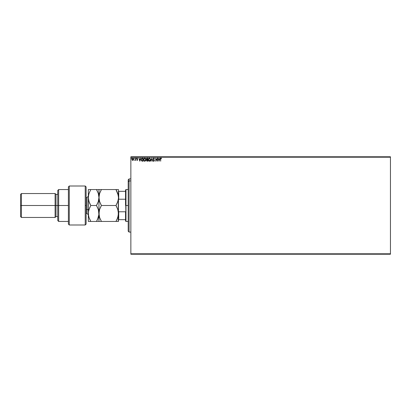 <?xml version="1.0" encoding="UTF-8"?>
<svg xmlns="http://www.w3.org/2000/svg" width="411" height="411" viewBox="0 0 411 411"><rect width="100%" height="100%" fill="white"/><g stroke="black" fill="none" stroke-linecap="round" stroke-linejoin="round"><path stroke-width="0.62" d="M130.857 254.229L390.45 254.229L130.857 254.229L130.857 157.213L390.45 157.213L390.45 253.787L130.857 253.787L130.857 254.229M390.45 156.771L130.857 156.771L130.857 253.787L390.45 253.787L390.45 254.229L390.45 157.213L130.857 157.213L130.857 156.771L390.45 156.771L390.45 157.213L390.45 156.771M133.673 159.334L133.447 160.028L133.626 158.826L132.804 158.06L132.142 158.456L131.982 159.648L132.609 160.382L133.447 160.033L132.804 160.403L133.447 160.028L133.678 159.227L132.804 158.06L131.931 159.227L132.162 160.033L132.804 160.403L132.162 160.033L131.931 159.334M134.787 160.085L134.757 160.382L135.27 160.033L135.507 160.367L135.507 158.101L135.193 159.792L134.674 160.326L135.27 160.033L135.507 160.367L135.507 158.101L135.507 160.367L135.27 160.033L134.829 160.403M136.699 160.085L137.212 160.403L137.587 160.018L136.94 158.759L137.104 158.374L137.695 158.369L137.351 158.081L136.699 158.713L137.361 159.925L136.699 160.085L137.161 160.403L136.699 160.085L137.161 160.403L136.699 160.085L137.161 160.403L136.699 160.085L137.161 160.403L137.613 159.812L136.94 158.703L137.695 158.369L137.202 158.06L136.699 158.713L137.377 159.822L136.699 160.085M141.435 160.65L141.194 159.612L142.381 158.101L141.456 158.564L141.225 160.038L141.8 161.035L143.1 161.199L143.1 158.101L142.381 158.101L143.1 158.101L142.381 158.101L141.194 159.612L141.893 161.086L143.1 161.199L143.1 158.101L143.1 161.199L142.627 161.199M147.092 158.101L147.713 158.101L146.784 158.168L146.403 158.661L146.85 159.771L146.573 160.603L146.907 161.133L147.713 161.199L147.713 158.101L147.713 161.199L147.713 158.101L147.092 158.101L146.362 158.98L146.85 159.771L146.557 160.434L147.713 161.199L147.272 161.199L146.573 160.244M151.114 161.199L151.849 158.101L150.852 161.199L151.865 158.846L152.882 161.199L151.885 158.101L152.882 161.199L151.885 158.101L150.852 161.199L151.865 158.846L152.62 161.199M157.295 158.101L157.295 160.408L155.743 158.101L155.743 161.199L155.98 158.887L157.531 161.199L157.531 158.101L157.295 160.408L155.743 158.101L155.743 161.199L155.98 158.887L157.531 161.199L157.531 158.101L157.48 161.199M161.585 158.379L160.999 158.019L161.585 158.379L160.999 158.019L160.495 158.42L160.67 161.199L160.732 158.543L161.585 158.379L160.999 158.019L160.434 159.108L160.67 161.199L160.67 159.139L161.004 158.338L161.585 158.379L161.004 158.338L160.675 158.898L161.24 158.435M159.776 158.101L159.042 161.199L160.038 158.101L159.458 159.093L158.589 159.093L158.009 158.101L159 161.199L160.038 158.101L159.458 159.093L158.589 159.093L158.009 158.101L159 161.199L158.271 158.101M154.551 158.697L153.868 158.338L153.437 158.862L154.392 160.557L153.837 161.282L153.236 160.758L153.735 161.266L154.259 161.04L154.382 160.434L153.462 158.677L153.868 158.338L154.551 158.697L154.043 158.055L153.365 158.302L153.241 159.144L154.151 160.567L153.909 160.953L153.236 160.758L153.837 161.282L154.392 160.557L153.437 158.862L153.868 158.338L154.551 158.697L153.853 158.019L153.2 158.862L154.151 160.567L153.842 160.963L153.236 160.758L153.842 160.963L154.151 160.567L153.714 159.858M150.575 159.638L150.287 158.579L149.378 158.019L148.643 158.363L148.191 159.514L148.479 160.722L149.399 161.282L150.22 160.819L150.575 159.638L149.378 158.019L148.191 159.653L149.399 161.282L150.575 159.632M145.962 159.638L145.54 158.399L144.626 158.03L143.86 158.584L143.593 159.93L144.508 161.24L145.684 160.706L145.962 159.638L144.764 158.019L143.578 159.653L144.785 161.282L145.962 159.638M140.613 158.101L139.879 161.199L140.875 158.101L140.295 159.093L139.427 159.093L138.846 158.101L139.843 161.199L140.875 158.101L140.295 159.093L139.427 159.093L138.846 158.101L139.843 161.199L139.108 158.101M136.108 158.065L136.262 158.317L136.02 158.065L135.877 158.41L136.216 158.492L135.866 158.317L136.062 158.579L136.062 158.06L135.866 158.317L136.262 158.317L136.062 158.579L136.062 158.06L136.262 158.317L136.062 158.579L136.062 158.06L136.262 158.317L136.062 158.579L136.062 158.06L136.262 158.317L135.866 158.363M134.433 158.317L134.233 158.579L134.233 158.06L134.433 158.317L134.191 158.065L134.048 158.41L134.387 158.492L134.037 158.317L134.233 158.579L134.233 158.06L134.037 158.317L134.433 158.317L134.233 158.579L134.233 158.06L134.433 158.317L134.037 158.363M131.052 158.317L131.402 158.148L131.068 158.23L131.207 158.569L131.453 158.317L131.253 158.579L131.453 158.317L131.253 158.579L131.052 158.317L131.253 158.579L131.253 158.06L131.273 158.574M161.466 158.615L161.158 158.384M159.021 160.454L158.687 159.411L159.355 159.411L159.021 160.454L158.687 159.411L159.355 159.411L159.021 160.454M155.98 161.199L155.795 158.101M153.92 158.343L154.279 158.682M153.442 158.769L153.868 158.338L153.57 159.263M153.437 158.816L154.382 160.434M153.514 159.17L154.269 160.085M153.837 161.282L153.288 160.845M153.498 160.696L153.842 160.963L154.007 160.167L154.146 160.639M153.909 160.953L154.14 160.46M150.133 160.927L150.462 160.347M148.648 160.948L148.962 161.184M148.294 158.959L149.45 158.024M150.452 158.913L150.282 158.574M150.287 158.579L150.447 158.887M150.508 159.083L150.416 158.821M149.332 158.338L150.334 159.525L149.388 160.963L148.428 159.653L149.388 158.338L149.722 158.42L149.388 158.338M149.979 158.615L150.298 159.268M150.215 160.295L150.025 160.624M148.967 160.829L148.479 160.095M148.479 159.206L148.602 158.877M150.159 160.418L149.81 160.824M146.907 161.138L146.557 160.434M146.362 158.98L146.85 159.771L146.362 159.042M147.179 160.881L146.799 160.429L147.472 160.881L146.799 160.429L147.133 159.91M147.354 159.889L146.799 160.429L147.472 159.889L147.472 160.881L147.354 159.889M146.855 160.146L146.799 160.429M147.472 159.571L147.472 158.42L147.472 159.571M146.891 159.499L146.64 158.749L147.2 158.42L146.599 158.98L146.974 159.535L146.614 159.119M147.2 158.42L147.472 158.42L147.2 158.42M145.52 160.927L145.848 160.347M144.035 160.948L144.348 161.184M143.578 159.653L143.614 159.227M145.299 158.178L145.674 158.574L145.294 158.178M145.679 158.589L145.833 158.893M145.843 158.913L145.674 158.579M143.871 159.206L143.814 159.653L144.775 158.338L145.725 159.638L144.775 160.963L144.451 160.886L143.814 159.653L143.994 158.877M145.242 158.502L145.509 158.81M145.602 160.295L145.196 160.824M141.225 160.038L141.297 160.331M141.939 160.758L141.43 159.612L141.97 158.497L142.864 158.42L142.864 160.881L141.836 160.686M142.021 160.793L142.864 160.881L142.607 158.42M141.43 159.612L141.461 159.242L141.43 159.612M141.574 158.898L141.461 159.242M139.863 160.454L139.524 159.411L140.192 159.411L139.863 160.454L139.524 159.411L140.192 159.411L139.863 160.454M136.899 159.971L137.377 159.822L136.699 158.713L137.202 158.06L137.695 158.369L136.94 158.703L137.613 159.812L137.161 160.403L137.608 159.72M136.837 159.889L137.146 160.126L136.837 159.889L137.146 160.126L137.377 159.822L136.699 158.713L137.202 158.06L137.695 158.369M137.197 160.12L137.079 159.381M137.094 160.12L137.295 159.581M136.776 159.067L136.699 158.713L136.776 159.067M137.166 158.348L137.557 158.579L137.228 158.338L137.557 158.579L137.228 158.338L136.94 158.703L137.248 159.155M137.284 158.343L137.027 158.959M137.356 160.352L137.587 160.018M134.233 158.579L134.037 158.317L134.233 158.579M132.804 160.403L132.162 160.033L132.851 160.403M133.678 159.227L133.447 160.028M132.203 159.525L132.203 158.923L132.804 158.338L133.431 159.376L133.405 158.923L132.804 160.126L132.178 159.381M132.655 160.105L132.306 159.792M132.953 158.358L133.226 158.554M146.64 158.749L146.855 158.476M144.045 160.506L143.871 160.095M142.53 160.881L142.103 160.824M132.203 158.923L132.316 158.646M133.292 158.646L133.405 158.923M129.085 180.932L129.085 178.919L129.085 180.932L130.857 180.932L129.085 180.932L129.085 232.081L129.085 180.932L128.196 181.754L129.085 180.932M128.196 179.807L128.196 181.754L128.196 179.807L129.085 178.919L130.857 178.919M128.196 231.193L128.196 181.754L128.196 231.193L129.085 232.081L130.857 232.081M125.54 191.326L125.54 205.5L125.982 205.5L125.982 189.553L125.982 205.5L128.196 205.5L125.982 205.5L125.982 221.447L125.54 189.995L125.54 191.326L118.45 191.326L118.717 191.326L118.717 199.222L125.54 199.222L118.717 199.222L118.717 191.326L125.54 191.326M125.54 211.778L125.54 221.005L125.54 211.778L118.717 211.778L118.45 211.095L118.717 219.674L125.54 219.674L118.717 219.674L118.717 211.778L125.54 211.778M118.45 199.905L118.717 199.222L118.45 199.905M118.45 219.674L118.717 219.674L118.45 219.674M99.02 212.266L98.959 221.447L101.425 221.447L99.647 217.573L98.959 213.473L99.138 215.539L99.138 211.393L99.647 209.369L101.425 205.5L100.433 207.401L101.425 205.5L115.984 205.5L117.762 201.626L118.404 198.57L117.767 201.621L115.984 205.5L101.425 205.5L99.652 201.647L98.959 197.527L99.647 193.432L101.425 189.553L115.984 189.553L117.757 193.406L118.45 197.141M118.45 213.859L118.276 211.403L118.27 215.559L116.976 219.546L117.762 217.583L115.984 221.447L116.976 219.551L115.984 221.447L118.45 221.447L118.45 213.473L117.762 217.578M85.226 205.5L85.226 224.992L85.226 186.008L85.226 205.5L86.115 205.5L85.226 205.5M86.115 224.067L86.115 186.892L85.226 186.008L69.279 186.008L68.396 186.892L68.396 224.108L69.279 224.992L69.279 186.008L69.279 224.992L85.226 224.992L86.115 224.108L86.115 186.933M68.396 224.016L68.396 205.5L57.761 205.5L57.761 220.563L57.761 205.5L55.988 205.5L55.988 194.424L55.988 205.5L55.105 205.5L55.105 217.46L55.105 205.5L21.434 205.5L21.434 193.54L21.434 205.5L20.55 205.5L20.55 216.576L20.55 194.424L20.55 205.5L55.105 205.5L55.105 193.54L55.105 205.5L57.761 205.5L57.761 190.437L57.761 205.5L58.65 205.5L58.65 189.553L58.65 205.5L68.396 205.5L68.396 186.938M58.65 205.5L58.65 221.447L58.65 205.5M55.988 205.5L55.988 216.576L55.988 205.5M21.434 205.5L21.434 217.46L21.434 205.5M86.998 201.513L86.998 209.487L86.115 209.487L86.998 209.487L86.998 213.473L86.998 209.487A1.331 0.663 180 0 1 88.329 210.149A1.331 0.663 0 0 0 86.998 209.487L86.998 197.527L86.115 197.527M116.981 191.464L115.984 189.553L118.45 189.553L98.959 189.553L99.652 189.553L98.959 189.553L99.138 199.607L98.959 197.527L99.647 201.631L101.425 205.5M116.56 204.447L115.984 205.5L117.762 209.374L118.45 213.473L118.45 189.553L115.984 189.553L118.27 195.43M117.936 193.992L117.762 193.411M100.32 189.553L101.425 189.553L99.647 193.427L98.959 197.527L99.647 193.427L100.859 190.591M99.472 201.056L99.349 200.604M118.049 200.645L116.981 203.594M98.512 200.825L98.959 197.527L98.959 189.553L96.493 189.553L98.265 193.406L98.959 197.527L98.275 201.621L96.493 205.5L98.27 209.374L98.959 213.473L98.959 197.527L98.959 213.473L99.647 209.369L100.798 206.656M99.143 211.377L99.328 210.489M101.116 220.897L101.425 221.447L99.652 221.447L115.984 221.447L101.425 221.447L99.647 217.573L99.133 215.518M99.652 221.447L99.143 221.447M100.433 219.546L100.222 219.078M100.443 203.615L101.085 204.894M99.39 194.3L99.138 195.451M100.433 189.553L99.652 189.553M117.757 221.447L115.984 221.447L117.757 217.589M118.276 199.592L118.276 221.447M118.27 215.57L118.075 216.499M117.454 208.511L118.276 211.424M117.757 189.553L118.27 189.553M118.06 194.439L117.762 193.422M115.984 205.5L116.976 207.396M118.45 197.527L118.45 189.553M97.505 191.49L96.493 189.553L98.959 189.553L88.329 189.553L88.329 197.527L88.329 189.553L89.017 189.553M98.563 194.418L98.27 193.411M98.265 189.553L98.779 189.553M96.811 204.935L97.484 203.604L96.493 205.5L97.854 208.243M97.602 221.447L98.959 221.447L98.784 211.424M98.404 209.785L98.912 214.527L97.484 219.546L98.27 217.589M98.779 199.602L98.275 201.621L98.959 197.527L98.779 195.441L98.959 197.527M98.137 202.022L96.493 205.5L90.795 205.5L89.023 201.647L88.329 197.527L88.329 213.473L88.504 195.461L89.012 193.432L90.795 189.553L89.012 193.432L88.509 195.451L89.161 193.011M98.594 216.453L97.083 220.368M98.275 221.447L98.784 221.447M98.265 217.594L96.493 221.447L98.959 221.447M90.636 221.175L90.795 221.447L88.329 221.447L88.329 213.473L88.329 221.447L90.795 221.447L89.017 217.573L88.375 214.516L88.375 212.425L89.017 209.369L90.795 205.5L89.023 209.358L90.795 205.5L89.804 203.599L90.795 205.5L96.493 205.5M88.838 194.013L88.329 197.527L89.023 201.642L88.329 197.527L88.509 199.612M89.685 189.553L88.329 189.553M88.391 212.256L88.509 215.544L88.509 211.382L89.804 207.401M88.699 210.478L88.509 211.377M89.804 203.599L88.725 200.619M88.329 221.447L96.493 221.447L90.795 221.447L89.423 218.683M88.925 217.291L88.509 215.549M89.023 221.447L88.509 221.447M90.04 206.908L89.906 207.18M97.248 220.039L97.381 219.767M97.494 191.475L98.265 193.406M97.484 191.449L96.493 189.553L89.804 189.553M88.329 197.527L88.504 195.461M98.959 213.473L98.779 215.559M96.493 221.447L97.484 221.447M125.54 189.995L125.982 189.553L128.196 189.553M128.196 221.447L125.982 221.447L125.54 221.005M68.396 189.553L58.65 189.553L57.761 190.437M20.55 194.424L21.434 193.54L55.105 193.54L55.988 194.424L57.761 194.424M68.396 221.447L58.65 221.447L57.761 220.563M57.761 216.576L55.988 216.576L55.105 217.46L21.434 217.46L20.55 216.576M86.115 213.473L86.998 213.473L88.329 214.804M86.998 197.527L88.329 196.196"/></g></svg>
